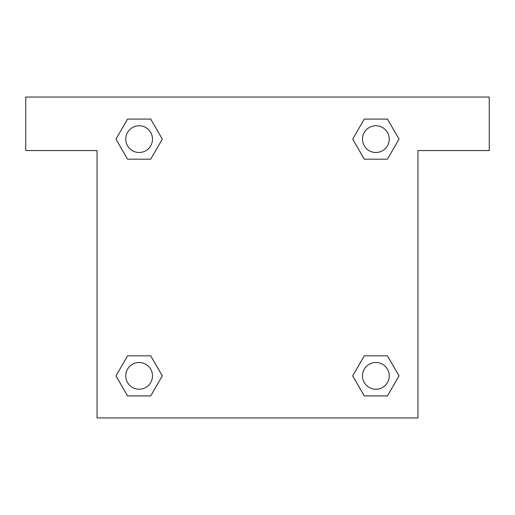 <?xml version="1.0" encoding="UTF-8"?>
<svg xmlns="http://www.w3.org/2000/svg" width="515" height="515" viewBox="0 0 515 515"><rect width="100%" height="100%" fill="white"/><g stroke="black" fill="none" stroke-linecap="round" stroke-linejoin="round"><path stroke-width="0.77" d="M372.802 159.187L387.447 159.187L364.292 159.187L352.711 139.127L364.292 119.074L387.447 119.074L399.028 139.127L387.447 159.187L364.292 159.187L372.802 159.187L364.292 159.187L353.187 140.003A151.526 151.526 0 0 1 353.245 140.054M387.447 355.814L364.292 355.814L387.447 355.814L399.028 375.873L387.447 395.926L364.292 395.926L352.711 375.873L364.292 355.814L387.447 355.814L399.054 375.853M142.198 159.187L127.553 159.187L150.708 159.187L127.553 159.187L115.972 139.127L127.553 119.074L150.708 119.074L162.289 139.127L150.708 159.187L142.198 159.187L150.708 159.187L161.813 140.003M142.198 355.814L127.553 355.814L150.708 355.814L162.289 375.873L150.708 395.926L127.553 395.926L115.972 375.873L127.553 355.814L150.708 355.814L142.198 355.814L150.708 355.814L161.813 374.997A151.526 151.526 0 0 1 161.755 374.946M489.25 97.058L25.75 97.058L25.75 150.541L97.058 150.541L97.058 417.942L417.942 417.942L417.942 150.541L489.25 150.541L489.25 97.058M127.553 159.187L115.946 139.147M150.708 119.074L127.553 119.074L150.708 119.074L162.315 139.114M150.708 355.814L162.315 375.853M127.553 395.926L150.708 395.926L127.553 395.926L115.946 375.886M364.292 395.926L387.447 395.926L364.292 395.926L352.685 375.886M364.292 159.187L352.685 139.147M387.447 119.074L364.292 119.074L387.447 119.074L399.054 139.114M389.243 375.873A13.371 13.371 0 0 0 369.184 364.292A13.371 13.371 0 0 0 369.184 387.447A13.371 13.371 0 0 0 389.243 375.873M152.498 375.873A13.371 13.371 0 0 0 132.445 364.292A13.371 13.371 0 0 0 132.445 387.447A13.371 13.371 0 0 0 152.498 375.873M389.243 139.127A13.371 13.371 0 0 0 369.184 127.553A13.371 13.371 0 0 0 369.184 150.708A13.371 13.371 0 0 0 389.243 139.127M152.498 139.127A13.371 13.371 0 0 0 132.445 127.553A13.371 13.371 0 0 0 132.445 150.708A13.371 13.371 0 0 0 152.498 139.127M364.292 355.814L372.802 355.814"/></g></svg>
